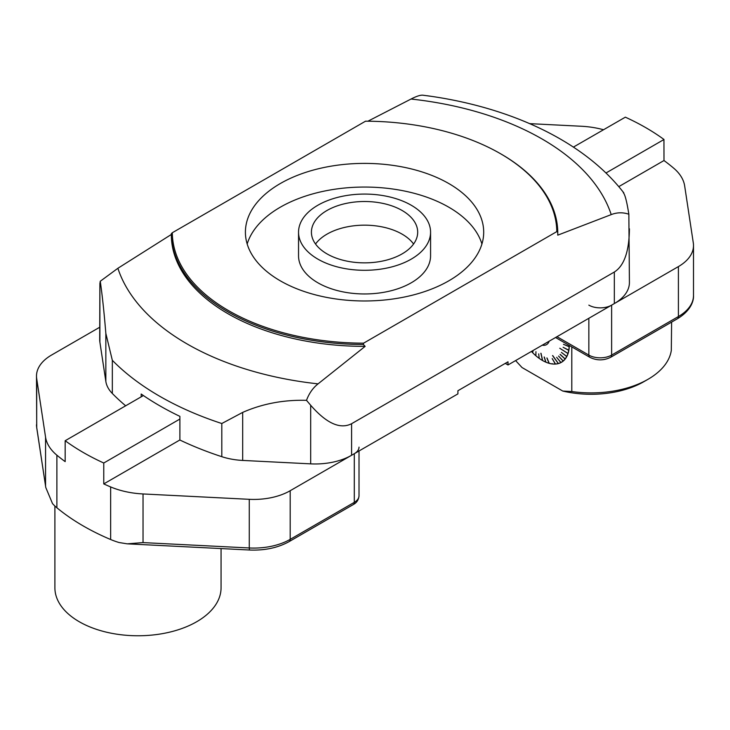 <?xml version="1.0" encoding="UTF-8"?>
<svg xmlns="http://www.w3.org/2000/svg" width="730" height="730" viewBox="0 0 730 730"><rect width="100%" height="100%" fill="white"/><g stroke="black" fill="none" stroke-linecap="round" stroke-linejoin="round"><path stroke-width="1.09" d="M280.302 280.822A119.145 68.793 0 0 0 410.151 295.741A119.145 68.793 0 0 0 483.698 232.186A119.145 68.793 0 0 0 364.553 163.392A119.145 68.793 0 0 0 245.408 232.186A119.145 68.793 0 0 0 280.302 280.822M172.307 232.742A192.245 110.996 0 0 0 363.577 343.173L556.798 231.62A192.245 110.996 0 0 0 500.497 153.701A192.245 110.996 0 0 0 365.529 121.189L172.307 232.742L171.34 233.655L171.34 234.814A193.213 111.553 180 0 0 365.146 346.367L363.376 344.524A193.213 111.553 180 0 1 171.34 233.655M557.766 234.649A193.213 111.553 180 0 1 557.766 234.814A193.213 111.553 180 0 1 557.766 235.151L611.22 214.611C617.042 212.339 622.918 212.211 628.849 214.228L629.415 282.546A51.52 29.748 180 0 1 614.322 303.58L508.007 364.963L505.279 363.385M125.66 405.798A289.819 167.325 180 0 1 112.329 393.479A51.52 29.748 180 0 1 105.841 381.416L99.891 342.169A51.52 29.748 180 0 1 99.7 339.578L99.891 283.568L99.891 342.169M508.007 364.963L508.007 361.806L457.911 390.732L457.911 393.881L351.595 455.264A51.52 29.748 180 0 1 310.679 463.86L242.688 460.429A51.52 29.748 180 0 1 221.801 456.688A289.819 167.325 180 0 1 179.89 440.026L179.89 416.365A289.819 167.325 180 0 1 141.182 394.017L141.182 396.837M221.801 456.688L221.801 423.519L242.688 412.395C262.335 403.745 283.605 399.721 306.5 400.332C309.073 393.406 312.924 387.913 318.07 383.861L365.146 346.367M628.849 214.228C626.833 201.526 624.971 194.344 623.265 192.674M431.558 96.378L422.606 95.156C420.042 95.082 416.182 96.369 411.036 99.034L367.92 121.207M629.415 228.819C629.178 251.43 624.15 265.829 614.322 272.034L351.595 423.71C340.143 429.55 326.502 423.4 310.679 405.26L306.5 400.332M171.34 234.476L117.886 268.284L100.256 281.26C102.273 295.175 104.135 312.549 105.841 333.382L112.329 360.31L112.329 393.479M500.497 153.701L501.181 154.094A193.213 111.553 180 0 1 557.766 232.295L557.766 235.151M100.256 281.26L99.891 283.568M402.13 210.495A53.135 30.678 0 0 0 344.222 203.843A53.135 30.678 0 0 0 311.418 232.186A53.135 30.678 0 0 0 326.985 253.876A53.135 30.678 0 0 0 384.883 260.528A53.135 30.678 0 0 0 417.688 232.186A53.135 30.678 0 0 0 402.13 210.495M317.879 259.132A66.01 38.115 0 0 0 389.82 267.399A66.01 38.115 0 0 0 430.572 232.186A66.01 38.115 0 0 0 364.553 194.071A66.01 38.115 0 0 0 298.543 232.186A66.01 38.115 0 0 0 317.879 259.132M298.543 232.186L298.543 255.847A66.01 38.115 0 0 0 317.879 282.793A66.01 38.115 0 0 0 389.82 291.06A66.01 38.115 0 0 0 430.572 255.847L430.572 232.186M481.928 244.012A119.145 68.793 0 0 0 364.553 187.053A119.145 68.793 0 0 0 247.178 244.012M363.376 344.524L363.577 343.173M556.798 231.62L557.766 232.295M413.572 244.012A53.135 30.678 0 0 0 364.553 225.168A53.135 30.678 0 0 0 315.533 244.012M618.775 186.643L663.99 160.536A233.463 134.794 180 0 1 673.754 168.228A64.404 37.184 0 0 1 684.658 185.894L693.308 242.953A51.52 29.748 0 0 1 693.5 245.545A51.52 29.748 0 0 1 678.407 266.587L611.621 305.14L611.621 355.099L678.407 316.537L678.407 266.587M588.845 305.14A16.106 9.298 0 0 0 611.621 305.14M603.482 129.739A64.404 37.184 0 0 0 581.363 126.254L529.67 123.644M573.397 147.104L625.345 117.174A233.463 134.794 180 0 1 663.944 139.457L663.99 160.536M663.999 139.494L605.964 173.001M110.641 486.928A64.404 37.184 -0 0 0 143.034 493.955L143.034 542.6L127.23 543.841L119.081 542.527A64.404 37.184 180 0 1 110.641 539.516L110.641 486.928A233.463 134.794 180 0 1 103.76 483.917L103.76 463.012A233.463 134.794 180 0 1 65.171 440.728L65.171 461.634A233.463 134.794 180 0 1 56.885 455.191L56.885 507.77A233.463 134.794 -0 0 0 110.641 539.516M56.885 507.77A64.404 37.184 180 0 1 52.505 503.581L45.789 487.53L36.728 427.78A4.827 3.933 -8.6 0 1 36.692 427.296L45.789 487.53M36.728 427.78L36.5 376.06A51.52 29.748 -0 0 1 51.593 355.026L99.7 327.259M36.5 376.06A51.52 29.748 -0 0 0 36.692 378.651L45.561 437.17A64.404 37.184 -0 0 0 56.885 455.191M65.171 440.728L143.409 395.55M103.76 463.012L179.89 419.056M103.76 483.917L179.89 439.962M143.034 493.955L249.268 499.32A51.52 29.748 -0 0 0 290.184 490.724L354.296 453.704A16.106 9.298 -0 0 0 359.014 447.134M54.896 506.027L54.896 587.796A83.083 47.97 0 0 0 79.232 621.714A83.083 47.97 0 0 0 169.78 632.116A83.083 47.97 0 0 0 221.062 587.796L221.062 548.577M558.14 363.303A37.732 21.79 60 0 1 558.121 363.303L552.564 355.592L558.121 363.303M567.812 353.402A37.732 21.79 60 0 1 567.794 353.457L559.782 348.256L567.794 353.457M542.49 360.2A37.732 21.79 60 0 1 542.454 360.173L540.857 353.238L542.454 360.173M560.722 362.308A37.732 21.79 60 0 1 560.704 362.317L556.661 357.326L560.996 362.554A38.079 21.982 60 0 0 563.177 361.095L562.994 360.812A37.732 21.79 60 0 1 562.994 360.812L558.55 356.058L563.286 361.012A38.079 21.982 60 0 0 565.157 359.078L564.956 358.813A37.732 21.79 60 0 1 564.956 358.813L560.175 354.388L565.248 358.968A38.079 21.982 60 0 0 566.781 356.587L566.562 356.349A37.732 21.79 60 0 1 566.562 356.349L561.425 352.426L566.781 356.587M568.633 350.117A37.732 21.79 60 0 1 568.615 350.181L568.852 350.373A38.079 21.982 60 0 1 568.077 353.512L559.782 348.256M569.035 346.495A37.732 21.79 60 0 1 569.035 346.586L569.272 346.741A38.079 21.982 60 0 1 568.889 350.199L568.752 350.181A37.978 21.927 60 0 0 569.135 346.732L569.272 346.741M545.83 362.153L544.142 356.988L545.803 361.852A37.732 21.79 60 0 1 545.794 361.852L545.83 362.153A38.079 21.982 60 0 1 542.627 360.556L541.03 353.338M549.06 363.275L546.88 357.965L549.097 363.02A37.732 21.79 60 0 1 549.088 363.02L549.152 363.33A38.079 21.982 60 0 1 545.994 362.226L545.921 362.18A37.978 21.927 60 0 0 549.06 363.275L549.152 363.33M558.158 363.558A37.978 21.927 60 0 1 555.466 364.005L552.199 358.567L555.311 364.014A37.978 21.927 60 0 1 552.428 363.932L552.272 363.659A37.732 21.79 60 0 1 552.272 363.659L552.282 363.649M555.311 363.75A37.732 21.79 60 0 1 555.302 363.75L555.42 364.06A38.079 21.982 60 0 1 552.519 363.987L552.428 363.932M571.8 346.887L571.8 391.535L562.766 391.052L522.032 367.537L515.599 360.584M556.671 357.326L560.868 362.618A38.079 21.982 60 0 1 558.404 363.577L552.701 355.556M558.267 363.613A38.079 21.982 60 0 1 555.567 364.051L555.466 364.005M552.364 363.969A38.079 21.982 60 0 1 549.316 363.376L549.225 363.321A37.978 21.927 60 0 0 552.263 363.923M542.454 360.456A38.079 21.982 60 0 1 542.399 360.419A38.079 21.982 60 0 1 542.363 360.401A37.978 21.927 60 0 1 539.187 358.357L538.713 353.886M539.014 358.238A37.978 21.927 60 0 1 535.866 355.747L535.948 351.705M532.882 350.601L532.535 352.572L533 350.537M569.318 345.454A38.079 21.982 60 0 1 569.281 346.549L569.144 346.54A37.978 21.927 60 0 0 569.181 345.381M568.022 353.676A38.079 21.982 60 0 1 566.854 356.45L566.726 356.423A37.978 21.927 60 0 0 567.885 353.649M571.8 391.535A80.483 46.465 0 0 0 648.039 379.281A80.483 46.465 0 0 0 671.308 350.437L671.609 322.094M648.039 379.281L643.942 381.644A74.688 43.125 180 0 1 562.766 391.052M568.752 350.181L563.131 347.307L568.852 350.373M568.716 350.354A37.978 21.927 60 0 1 567.94 353.493M566.653 356.559A37.978 21.927 60 0 1 565.12 358.932M560.083 354.479L565.157 359.078M565.029 359.041A37.978 21.927 60 0 1 563.168 360.967M558.559 356.048L563.177 361.095M563.058 361.058A37.978 21.927 60 0 1 560.877 362.509M560.75 362.573A37.978 21.927 60 0 1 558.295 363.522M545.748 362.107A37.978 21.927 60 0 1 542.554 360.51M535.701 355.601A37.978 21.927 60 0 1 532.654 352.718L533.101 350.473M532.498 352.553A37.978 21.927 60 0 1 531.44 351.431M544.306 357.061L545.921 362.18M547.044 358.01L549.225 363.321M561.425 352.426L566.726 356.423M569.144 346.54L563.478 344.314L569.135 346.732M542.28 345.18A15.294 8.833 -120 0 0 549.161 341.202M563.131 347.307L568.624 350.172M563.478 344.314L569.035 346.567M242.688 412.395L242.688 460.429M611.22 214.611A251.01 144.923 0 0 0 411.036 99.034M614.322 303.58L614.322 272.034M351.595 423.71L351.595 455.264M221.801 423.519A289.819 167.325 180 0 1 112.329 360.31M117.886 268.284A251.01 144.923 0 0 0 318.07 383.861M105.841 381.416L105.841 333.382M310.679 463.86L310.679 405.26M556.972 336.694L588.845 355.099L588.845 318.289M555.557 337.515L589.849 357.308A4.827 2.792 120 0 1 588.845 355.099A16.106 9.298 0 0 0 611.621 355.099A4.827 2.792 60 0 1 610.618 357.308L677.413 318.755A4.827 2.792 60 0 0 678.407 316.537A51.52 29.748 0 0 0 693.5 295.504L693.5 245.545M143.034 542.6L249.268 547.965L249.268 499.32M127.896 543.868L249.441 550.009L249.268 547.965A51.52 29.748 -0 0 0 290.184 539.361L354.296 502.349L354.296 453.704M290.184 490.724L290.184 539.361A4.827 2.792 60 0 1 289.19 541.578C277.893 547.819 264.652 550.639 249.441 550.009M289.19 541.578L353.302 504.558A4.827 2.792 60 0 0 354.296 502.349A16.106 9.298 -0 0 0 359.014 495.77L359.014 450.985M36.5 424.705A51.52 29.748 -0 0 0 36.692 427.296L36.692 378.651M45.561 485.806L45.561 437.17M623.822 192.884C583.89 141.091 510.316 107.164 427.305 95.767M557.766 234.202L557.766 234.814M589.849 357.308C596.775 360.711 603.701 360.711 610.618 357.308M677.413 318.755C690.252 311.053 693.838 301.59 693.5 295.504M359.014 495.77C358.64 499.822 356.733 502.742 353.302 504.558"/></g></svg>
